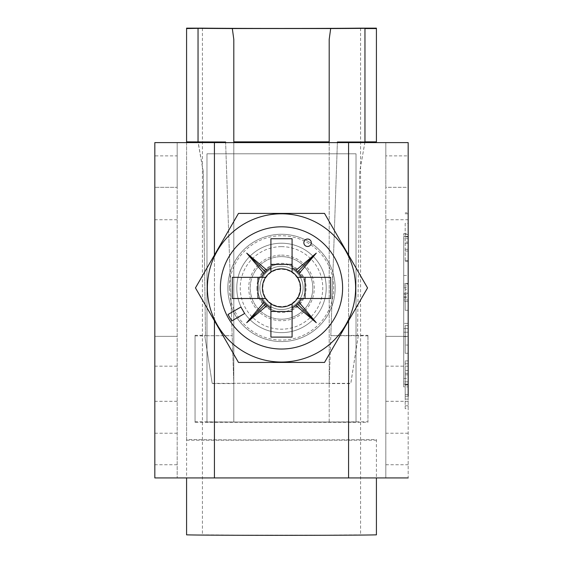 <?xml version="1.0" encoding="UTF-8"?>
<svg xmlns="http://www.w3.org/2000/svg" width="563" height="563" viewBox="0 0 563 563"><rect width="100%" height="100%" fill="white"/><g stroke="black" fill="none" stroke-linecap="round" stroke-linejoin="round"><path stroke-width="0.42" stroke-dasharray="2.81 2.11" d="M403.706 283.949L403.706 233.652L403.706 283.949L408.175 283.949L408.175 233.652L408.175 283.949M403.706 233.652L408.175 233.652M403.706 242.111L403.706 275.497L403.706 242.111L408.175 242.111L408.175 275.497L408.175 242.111M403.706 275.497L408.175 275.497M403.706 345.056L403.706 378.442L403.706 345.056L408.175 345.056L408.175 378.442L408.175 345.056M403.706 378.442L408.175 378.442M403.706 386.894L403.706 336.597L403.706 386.894L408.175 386.894L408.175 336.597L408.175 386.894M403.706 336.597L408.175 336.597M227.846 287.918A53.654 53.654 0 0 1 281.5 234.271A53.654 53.654 0 0 1 335.154 287.918A53.654 53.654 0 0 1 281.5 341.572A53.654 53.654 0 0 1 227.846 287.918A53.654 53.654 0 0 1 281.5 234.271A53.654 53.654 0 0 1 335.154 287.918A53.654 53.654 0 0 1 281.5 341.572A53.654 53.654 0 0 1 227.846 287.918M312.796 287.918A31.296 31.296 0 0 1 281.5 319.214A31.296 31.296 0 0 1 250.204 287.918A31.296 31.296 0 0 1 281.5 256.622A31.296 31.296 0 0 1 312.796 287.918A31.296 31.296 0 0 1 281.5 319.214A31.296 31.296 0 0 1 250.204 287.918A31.296 31.296 0 0 1 281.5 256.622A31.296 31.296 0 0 1 312.796 287.918M408.175 238.719L408.175 384.1L408.175 238.719L408.175 381.827L408.175 238.719L403.706 238.719L403.706 236.446L408.175 236.446L403.706 236.446L408.175 236.446L403.706 236.446L403.706 238.719L403.706 236.446L403.706 238.719L408.175 238.719M408.175 325.562L408.175 353.268L408.175 325.562L405.198 325.562L405.198 353.268L408.175 353.268L405.198 353.268L405.198 325.562L408.175 325.562M405.198 223.342L405.198 261.556L405.198 223.342L408.175 223.342L408.175 260.599L408.175 213.785L408.175 261.556L408.175 212.828L405.198 212.828L408.175 212.828M408.175 261.556L405.198 261.556L408.175 261.556M408.175 142.615L385.824 142.615L408.175 142.615L385.824 142.615L385.824 155.888L408.175 155.888L408.175 142.615L408.175 187.324L385.824 187.324L385.824 142.615L154.825 142.615L154.825 187.324L154.825 142.615L177.176 142.615L154.825 142.615L154.825 477.938L177.176 477.938L154.825 477.938L154.825 336.357L154.825 477.938L348.567 477.938L348.567 142.615M405.198 408.675L405.198 360.911L405.198 408.675L408.175 408.675L408.175 336.357L408.175 477.938L348.567 477.938M408.175 155.888L408.175 477.938L385.824 477.938L408.175 477.938M408.175 283.527L408.175 310.276L408.175 283.527L405.198 283.527L408.175 283.527M408.175 408.675L408.175 360.911L408.175 396.253L405.198 396.253L405.198 370.461L405.198 399.118L405.198 373.325L405.198 384.789L408.175 384.789L405.198 384.789L405.198 396.253M408.175 381.827L408.175 384.1L408.175 381.827L403.706 381.827L403.706 238.719L403.706 384.1L408.175 384.1L403.706 384.1L408.175 384.1L403.706 384.1L403.706 238.719L403.706 384.1L403.706 381.827L408.175 381.827M408.175 293.288L408.175 328.609L408.175 285.962L408.175 293.288L403.706 293.288L403.706 287.792L403.706 328.609L403.706 293.288M408.175 328.609L408.175 332.219L408.175 328.609L403.706 328.609L403.706 332.219L408.175 332.219L403.706 332.219L403.706 328.609L408.175 328.609M385.824 155.888L385.824 477.938L385.824 142.615L385.824 187.324L408.175 187.324M385.824 477.938L385.824 336.357L385.824 477.938M177.176 187.324L177.176 142.615L177.176 187.324L154.825 187.324L177.176 187.324M177.176 155.888L177.176 477.938L177.176 142.615L177.176 155.888L154.825 155.888M154.825 336.357L177.176 336.357L154.825 336.357M177.176 401.299L154.825 401.299M154.825 433.228L177.176 433.228M177.176 464.742L154.825 464.742M177.176 366.161L154.825 366.161M177.176 219.739L154.825 219.739M408.175 336.357L385.824 336.357L408.175 336.357M385.824 401.299L408.175 401.299M408.175 433.228L385.824 433.228M385.824 464.742L408.175 464.742M385.824 366.161L408.175 366.161M385.824 219.739L408.175 219.739M405.198 249.282L408.175 249.282M405.198 260.549L408.175 260.549M405.198 243.371L408.175 243.371M405.198 236.924L408.175 236.924M405.198 251.042L408.175 251.042M405.198 260.599L408.175 260.599M405.198 236.713L408.175 236.713M405.198 213.785L408.175 213.785M405.198 234.461L408.175 234.461M405.198 289.678L405.198 283.527L405.198 293.077L408.175 293.077L405.198 293.077L405.198 310.276L408.175 310.276L405.198 310.276L405.198 289.678L408.175 289.678M405.198 394.522L408.175 394.522M405.198 405.81L408.175 405.81M405.198 384.909L408.175 384.909M405.198 363.775L408.175 363.775M405.198 374.817L408.175 374.817M405.198 360.911L408.175 360.911M405.198 373.325L408.175 373.325M405.198 384.705L408.175 384.705L408.175 399.118L408.175 384.719L405.198 384.719M405.198 385.001L408.175 385.001M405.198 399.118L408.175 399.118M405.198 370.461L408.175 370.461M408.175 323.387L408.175 294.273L408.175 323.387L403.706 323.387L403.706 301.494L403.706 323.387L408.175 323.387M403.706 299.973L403.706 323.387L403.706 299.973L408.175 299.973L403.706 299.973M408.175 301.494L408.175 296.645L408.175 301.494L403.706 301.494L403.706 296.645L403.706 301.494L408.175 301.494M303.858 242.744A3.723 3.723 0 0 0 307.581 246.474A3.723 3.723 0 0 0 311.304 242.744A3.723 3.723 0 0 0 307.581 239.022A3.723 3.723 0 0 0 303.858 242.744M303.112 287.918A21.612 21.612 0 0 1 281.5 309.53A21.612 21.612 0 0 1 259.888 287.918A21.612 21.612 0 0 1 281.5 266.313A21.612 21.612 0 0 1 303.112 287.918A21.612 21.612 0 0 1 281.5 309.53A21.612 21.612 0 0 1 259.888 287.918A21.612 21.612 0 0 1 281.5 266.313A21.612 21.612 0 0 1 303.112 287.918A21.612 21.612 0 0 0 281.5 266.313A21.612 21.612 0 0 0 259.888 287.918M300.128 287.918A18.628 18.628 0 0 1 281.5 306.546A18.628 18.628 0 0 1 262.872 287.918A18.628 18.628 0 0 1 281.5 269.29A18.628 18.628 0 0 1 300.128 287.918M326.209 287.918A44.709 44.709 0 0 1 281.5 332.627A44.709 44.709 0 0 1 236.791 287.918A44.709 44.709 0 0 0 281.5 332.627A44.709 44.709 0 0 0 326.209 287.918A44.709 44.709 0 0 0 281.5 243.209A44.709 44.709 0 0 0 236.791 287.918A44.709 44.709 0 0 1 281.5 243.209A44.709 44.709 0 0 1 326.209 287.918A44.709 44.709 0 0 0 281.5 243.209A44.709 44.709 0 0 0 236.791 287.918M220.393 287.918A61.107 61.107 0 0 0 281.5 349.025A61.107 61.107 0 0 0 342.607 287.918A61.107 61.107 0 0 0 281.5 226.819A61.107 61.107 0 0 0 220.393 287.918M292.084 303.802L292.084 337.103M292.084 238.74L292.084 272.042M270.916 337.103L270.916 303.802M270.916 272.042L270.916 238.74M330.678 298.503L297.384 298.503M297.384 277.341L330.678 277.341M232.322 277.341L265.616 277.341M265.616 298.503L232.322 298.503M324.52 362.438L367.54 287.918L324.52 213.405L238.48 213.405L195.46 287.918L238.48 362.438L324.52 362.438M244.645 313.5L240.915 307.046L228.008 314.499L231.738 320.952L244.645 313.5M281.5 255.13A32.788 32.788 0 0 1 314.288 287.918A32.788 32.788 0 0 1 281.5 320.706A32.788 32.788 0 0 1 248.712 287.918A32.788 32.788 0 0 1 281.5 255.13M281.5 246.65A41.268 41.268 0 0 1 322.768 287.918A41.268 41.268 0 0 1 281.5 329.186A41.268 41.268 0 0 1 240.232 287.918A41.268 41.268 0 0 1 281.5 246.65M281.5 256.622A31.296 31.296 0 0 1 312.796 287.918A31.296 31.296 0 0 1 281.5 319.214A31.296 31.296 0 0 0 312.796 287.918A31.296 31.296 0 0 0 281.5 256.622A31.296 31.296 0 0 0 250.204 287.918A31.296 31.296 0 0 0 281.5 319.214A31.296 31.296 0 0 1 250.204 287.918A31.296 31.296 0 0 1 281.5 256.622M281.5 311.768A23.843 23.843 0 0 0 305.343 287.918A23.843 23.843 0 0 0 281.5 264.075A23.843 23.843 0 0 1 305.343 287.918A23.843 23.843 0 0 1 281.5 311.768A23.843 23.843 0 0 1 257.657 287.918A23.843 23.843 0 0 1 281.5 264.075A23.843 23.843 0 0 0 257.657 287.918A23.843 23.843 0 0 0 281.5 311.768M206.987 153.79L206.987 422.046L356.013 422.046L356.013 153.79L206.987 153.79L206.987 422.046L356.013 422.046L356.013 153.79L206.987 153.79M364.958 142.003L359.743 171.806L357.505 335.738L367.942 335.886L367.942 335.302L367.942 421.736A96.871 0.598 180 0 1 329.193 421.99L233.807 422.032L233.807 142.615M358.251 335.654L350.798 383.347L329.193 383.347L330.812 335.654L357.505 335.4A96.871 0.598 0 0 0 367.942 335.302M364.958 141.869L359.743 171.455L357.505 335.4M359.743 171.806L359.743 171.455M233.807 39.452L233.807 421.99A96.871 0.598 180 0 1 195.058 421.736L195.058 335.302A96.871 0.598 -0 0 0 205.495 335.4L204.749 335.654L212.202 383.347L233.807 383.347L232.188 335.654L205.495 335.738L203.257 171.455L198.042 141.594L198.042 28.333M205.495 335.4L203.257 171.455M203.257 171.806L198.042 142.003M186.585 28.15L186.585 439.471A96.871 0.598 0 0 0 281.5 439.949A96.871 0.598 0 0 0 376.415 439.471L376.415 477.938M186.585 142.615L186.585 477.938M364.958 28.333L364.958 141.594M329.193 39.452L329.193 421.99M376.415 534.85L360.587 534.85A89.418 0.549 180 0 1 281.5 535.146A89.418 0.549 180 0 1 202.413 534.85L186.585 534.85M360.587 28.15L360.587 534.85M376.415 28.15L376.415 142.615M202.413 28.15L202.413 534.85M367.942 335.886L367.942 422.32L195.058 422.32L195.058 421.736M367.942 422.32L367.942 421.736M329.193 422.032L329.193 383.283L233.807 383.283L329.193 383.297L329.193 142.615M186.585 440.21L376.415 440.21M195.058 422.32L195.058 335.302M204.749 335.654L212.202 383.579L233.807 383.579L225.629 142.615L232.188 335.738L205.495 335.738M195.058 335.886L204.749 335.886M358.251 335.886L350.798 383.579L329.193 383.579L337.371 142.615L330.812 335.738L357.505 335.738M214.433 320.79L214.433 255.046M348.567 320.79L348.567 255.046M214.433 477.938L214.433 142.615M403.706 297.693L408.175 297.693M403.706 297.813L408.175 297.813M256.911 287.918A24.589 24.589 0 0 0 281.5 312.507A24.589 24.589 0 0 0 306.089 287.918A24.589 24.589 0 0 0 281.5 263.329A24.589 24.589 0 0 0 256.911 287.918M229.338 287.918A52.162 52.162 0 0 0 281.5 340.08A52.162 52.162 0 0 0 333.662 287.918A52.162 52.162 0 0 0 281.5 235.756A52.162 52.162 0 0 0 229.338 287.918M403.706 294.273L408.175 294.273M403.706 285.962L408.175 285.962M403.706 287.792L408.175 287.792M403.706 296.645L408.175 296.645"/><path stroke-width="0.84" d="M408.175 212.828L408.175 223.342M408.175 396.253L408.175 142.615L154.825 142.615L154.825 477.938L348.567 477.938L348.567 320.79M408.175 187.324L408.175 142.615M408.175 477.938L348.567 477.938M303.858 242.744A3.723 3.723 0 0 0 307.581 246.474A3.723 3.723 0 0 0 311.304 242.744A3.723 3.723 0 0 0 307.581 239.022A3.723 3.723 0 0 0 303.858 242.744M355.619 287.918A74.119 74.119 0 0 0 281.5 213.799A74.119 74.119 0 0 0 207.381 287.918A74.119 74.119 0 0 0 281.5 362.044A74.119 74.119 0 0 0 355.619 287.918M324.52 213.405L367.54 287.918L324.52 362.438L238.48 362.438L195.46 287.918L238.48 213.405L324.52 213.405M297.384 298.503A19.086 19.086 0 0 0 292.084 272.042L292.084 238.74L270.916 238.74L270.916 272.042A19.086 19.086 0 0 0 265.616 277.341L232.322 277.341L232.322 298.503L265.616 298.503A19.086 19.086 0 0 0 297.384 298.503L330.678 298.503L330.678 277.341L297.384 277.341M265.616 277.341A19.086 19.086 0 0 0 265.616 298.503M220.393 287.918A61.107 61.107 0 0 0 281.5 349.025A61.107 61.107 0 0 0 342.607 287.918A61.107 61.107 0 0 0 281.5 226.819A61.107 61.107 0 0 0 220.393 287.918M292.084 303.802L292.084 337.103L270.916 337.103L270.916 303.802M292.084 311.466L270.916 311.466M305.047 277.341L305.047 298.503M292.084 272.042A19.086 19.086 0 0 0 270.916 272.042M270.916 264.378L292.084 264.378M244.645 313.5L240.915 307.046L228.008 314.499L231.738 320.952L244.645 313.5M301.557 277.341A22.682 22.682 0 0 0 299.037 273.541L316.279 253.146L295.878 270.381A22.682 22.682 0 0 0 292.084 267.861M292.084 307.982A22.682 22.682 0 0 0 295.878 305.456L316.279 322.698L299.037 302.296A22.682 22.682 0 0 0 301.557 298.503M261.443 298.503A22.682 22.682 0 0 0 263.963 302.296L246.721 322.698L267.122 305.456A22.682 22.682 0 0 0 270.916 307.982M270.916 267.861A22.682 22.682 0 0 0 267.122 270.381L246.721 253.146L263.963 273.541A22.682 22.682 0 0 0 261.443 277.341M257.953 298.503L257.953 277.341M299.037 302.296L295.878 305.456M295.878 270.381L299.037 273.541M263.963 273.541L267.122 270.381M267.122 305.456L263.963 302.296M265.574 303.844L246.721 322.698M265.574 271.992L246.721 253.146M297.426 271.992L316.279 253.146M297.426 303.844L316.279 322.698M376.415 28.565L376.415 142.15L337.385 142.15L337.371 142.615L337.385 142.003L364.958 142.003L364.958 28.333A96.871 0.598 0 0 1 330.678 28.544L329.193 39.452L329.193 141.862L233.807 141.862L233.807 39.452L232.322 28.544A96.871 0.598 0 0 1 198.042 28.333L186.585 28.565L186.585 28.15L202.413 28.15A89.418 0.549 180 0 0 281.5 28.446A89.418 0.549 180 0 0 360.587 28.15L376.415 28.15L376.415 28.565L364.958 28.565M364.958 141.594L364.887 142.003M198.113 142.003L198.042 141.594M225.615 142.003L225.629 142.615L225.615 142.003L186.585 141.869L186.585 28.565M186.585 477.938L186.585 534.85A96.871 0.598 0 0 0 281.5 535.329A96.871 0.598 0 0 0 376.415 534.85L376.415 477.938M330.678 28.544L232.322 28.544M329.193 142.615L329.193 141.862M233.807 142.615L233.807 141.862M225.615 142.15L186.585 142.15L186.585 142.615M376.415 142.615L376.415 142.15M198.042 28.565L198.042 141.869M376.415 141.869L364.958 141.869M214.433 477.938L214.433 320.79M214.433 255.046L214.433 142.615M348.567 255.046L348.567 142.615"/></g></svg>
